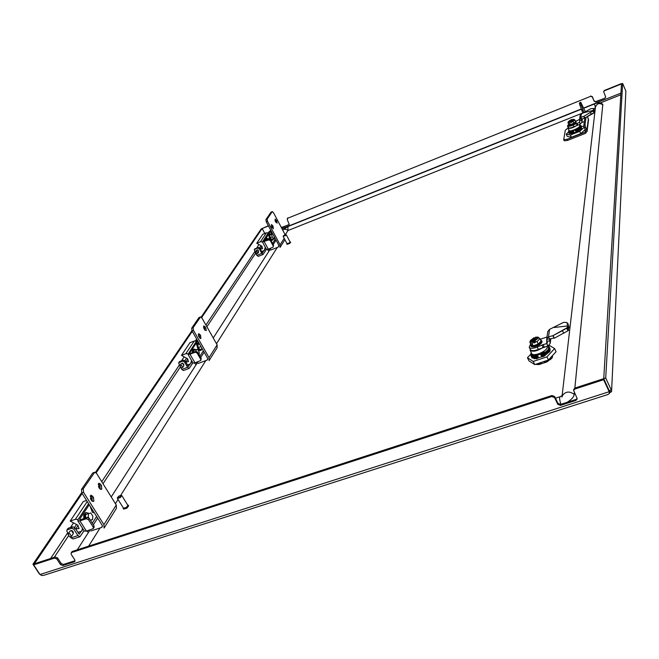 <?xml version="1.0" encoding="UTF-8"?>
<svg xmlns="http://www.w3.org/2000/svg" width="659" height="659" viewBox="0 0 659 659"><rect width="100%" height="100%" fill="white"/><g stroke="black" fill="none" stroke-linecap="round" stroke-linejoin="round"><path stroke-width="0.99" d="M621.47 84.022L621.453 83.586L604.468 90.423L603.669 91.749L605.613 96.684L604.929 98.224L595.777 101.898L594.163 101.272L592.293 96.939L590.678 96.313L287.703 218.244L287.25 219.595L289.26 224.447L281.475 227.734M621.437 83.94L604.435 90.777M590.678 96.313L287.703 218.244M573.734 389.51L575.01 388.003L603.677 378.686L603.611 379.699L574.912 389.024L573.635 390.457L577.004 398.151L577.152 399.033L575.875 400.466L560.512 405.409L557.794 404.338L554.557 397.591L551.83 396.52L551.962 395.499L554.689 396.57L554.557 397.591M71.806 551.896L72.457 551.402L71.757 552.481L551.83 396.52M72.457 551.402L551.962 395.499M552.58 355.514L552.283 357.73L547.011 361.89L538.889 364.608L535.446 364.361M268.493 225.971L262.175 228.516L268.353 225.724M264.827 233.459L262.175 228.516M288.831 224.785L281.434 227.437M287.53 218.195L287.975 217.824M590.728 95.959L592.293 96.939M594.163 101.272L592.334 96.585M594.212 100.909L595.777 101.898M604.929 98.224L595.818 101.535M604.97 97.87L605.703 97.046M603.702 91.444L604.468 90.423M603.677 378.686L609.237 390.696L609.377 393.563L607.903 394.403M607.779 394.56L44.499 575.101L41.846 575.538L40.001 574.516L33.65 564.862L54.524 558.082L55.241 557.003L57.572 557.934L56.863 559.013L54.524 558.082M33.65 564.862L34.383 563.783L55.241 557.003M71.757 552.481L71.147 552.926L71.221 554.351L74.829 559.952L74.912 561.369L74.294 561.814L62.811 565.513L60.48 564.582L61.188 563.494L57.572 557.934M61.188 563.494L63.511 564.425L62.811 565.513M74.294 561.814L74.978 560.735L63.511 564.425M557.794 404.338L557.918 403.308L554.689 396.57M557.918 403.308L560.636 404.379L560.512 405.409M575.875 400.466L575.974 399.436L560.636 404.379M575.974 399.436L577.119 398.473M60.48 564.582L56.863 559.013M40.001 574.516L609.18 391.718L603.611 379.699M39.845 574.286L39.515 573.783M82.128 493.451L34.359 563.758L32.95 564.219L81.65 492.668M264.778 233.475L262.134 228.541L201.646 317.564M192.271 331.362L96.156 472.808M262.134 228.541L261.186 228.928L201.168 317.094M191.909 330.703L95.514 472.305M39.293 573.857L32.95 564.219M609.229 390.869L603.743 378.628L621.478 83.932L622.64 83.462L605.712 377.994L603.743 378.628M611.585 391.215L625.877 91.131L611.577 391.314L611.478 391.825L609.427 391.355M609.336 393.094L611.14 391.751M605.712 377.994L611.264 390.004L609.303 390.639M625.877 91.131L622.64 83.462M258.312 256.269L256.845 255.354L261.78 253.402L263.073 254.473L266.442 249.382L268.287 249.193L273.213 247.067L273.238 246.021L270.289 240.527L268.757 239.925L262.439 241.952L266.458 249.407M261.78 253.402L259.242 248.698L257.718 248.097L258.171 247.413L259.695 248.006L262.422 252.858L263.864 250.659M257.718 248.097L254.325 249.604L255.354 252.611M255.733 253.303L256.845 255.354M258.171 247.413L254.745 249.275M254.761 248.954L255.206 248.591M79.904 536.731L73.075 538.98L71.04 537.868L77.935 535.594L79.961 536.706L84.113 530.75M77.935 535.594L73.833 529.169L71.584 528.271L72.581 526.772L74.821 527.661L79.212 534.235L81.131 531.352M71.584 528.271L66.864 530.058L66.93 531.459L68.322 533.642M70.464 536.978L71.04 537.868M72.581 526.772L68.445 528.147L67.44 529.655M67.844 528.6L68.445 528.147M284.078 235.255L283.304 235.955L285.108 235.494L285.808 234.637L284.078 235.255M285.899 234.736L285.347 235.774L283.329 236.087M286.896 243.435L287.036 244.308L289.565 243.533L290.635 242.405L289.993 241.804M286.764 243.814L289.301 243.039L290.372 241.902M283.181 236.441L287.027 243.673L289.194 243.014L290.117 242.042L286.278 234.81M118.9 496.103L117.541 497.529L119.922 497.216L121.001 495.346L118.9 496.103M121.19 495.411L121.841 495.593L120.235 497.669L117.401 498.41L117.524 497.726M123.184 507.718L123.521 509.094L126.825 508.254L128.678 505.815L127.607 504.909M123.101 508.419L126.413 507.578L128.266 505.14M117.401 498.41L123.472 508.188L126.306 507.463L127.895 505.371L121.841 495.593M595.357 107.961L593.38 108.743M582.869 112.936L287.958 230.543L285.355 234.678M574.854 388.069L602.804 104.484C601.222 102.45 598.471 102.26 594.542 103.924L583.849 108.208M567.168 402.27C571.444 399.626 573.791 396.998 574.22 394.403L574.393 392.649M74.187 558.997L74.829 559.952M277.274 247.463L216.49 343.701M205.822 360.588L120.704 495.337M118.076 499.497L115.432 503.69M100.102 527.958L88.611 546.154M189.141 368.43L183.416 370.539L181.81 369.435L187.576 367.302L189.174 368.422L192.914 362.845M187.576 367.302L184.429 361.865L182.609 361.148L183.26 360.168L185.08 360.885L188.441 366.478L190.097 363.974M182.609 361.148L178.663 362.804L179.75 365.877M180.945 367.936L181.81 369.435M183.26 360.168L179.808 361.453L179.149 362.434M179.289 361.857L179.808 361.453M273.09 226.507L273.32 228.788L271.673 226.836L271.45 224.546L272.562 225.502L273.09 226.507L271.846 227.001L271.36 226.095M272.159 227.742L271.846 227.001M277.093 223.154L276.731 221.012L275.108 219.06L275.338 221.325L277.093 223.154M275.058 220.683L275.775 222.149M262.439 241.952L269.037 231.762L270.833 230.353M268.946 251.194L267.315 249.497M268.592 249.069L269.655 250.091M274.927 238.014L273.922 239.044L274.572 240.271L272.529 243.443M263.913 241.334L270.997 230.666M270.643 250.082L278.255 247.076L278.839 245.337L266.261 221.803L265.906 219.628L267.159 219.118L267.513 221.292L280.083 244.843L280.034 247.422M275.478 241.021L274.572 240.271M285.182 234.728L273.427 212.585L272.315 211.621L271.269 212.107M270.956 212.239L265.906 219.628M272.192 211.737L267.159 219.118M263.773 241.07L269.127 239.357L270.66 239.958L270.289 240.527M273.238 246.021L273.238 247.026M273.6 245.445L270.66 239.958M580.587 103.133L582.828 109.6L581.65 110.078L579.409 103.611L580.587 103.133L580.744 102.277L585.472 111.939M587.482 116.561L588.553 119.88L587.095 131.322M568.025 128.044L565.307 130.185L563.709 139.65L567.045 139.288L567.539 140.416L585.497 133.357L587.087 131.421L585.678 127.302L584.467 127.78L583.808 125.474L584.821 118.01L591.247 114.164L590.291 112.483L593.1 111.074L594.056 112.755L591.247 114.164M582.828 109.6L583.256 110.638L582.07 111.107L582.993 113.216M584.154 112.697L583.256 110.638M583.808 125.474L585.011 124.996L586.032 117.351M585.011 124.996L585.678 127.302M585.802 131.207L584.467 127.78M579.409 103.611L579.665 102.788M581.65 110.078L582.07 111.107M567.539 140.416L564.203 140.779L563.709 139.65M567.045 139.288L585.003 132.22L585.332 129.749M584.344 121.536L581.848 122.525M585.793 131.256L585.003 132.22M265.313 247.29L264.243 250.511L261.607 251.549M265.783 248.146L264.243 250.511M260.256 249.053L262.595 248.641L261.812 246.112L256.738 243.253L260.453 241.779L266.425 232.816L268.32 232.841M266.425 232.816L262.76 234.283L256.738 243.253M262.422 241.82L260.453 241.779M257.875 253.254L258.699 252.002L257.636 249.95L256.351 250.461M256.59 253.764L257.85 253.295L256.779 251.244L255.527 251.713L256.59 253.764M258.419 250.338L257.998 250.066M579.228 124.502L579.772 125.943C579.747 127.953 569.541 132.27 569.088 130.457L568.05 128.101C569.92 128.876 573.042 127.895 577.399 125.152M579.582 125.301L580.727 125.449L580.538 127.319L575.554 130.811L580.439 127.434M568.832 130.202L568.593 131.33L569.45 131.594L573.338 130.91L568.775 131.454M568.717 131.421L568.725 132.121L571.839 131.833L573.338 130.91M569.294 132.426L573.651 131.619L568.725 132.121M569.59 132.434L573.651 131.619M569.088 132.393L569.096 132.961L572.218 132.681L573.709 131.759M569.664 133.266L574.022 132.459L569.096 132.961M569.969 133.283L574.022 132.459M569.458 133.242L569.467 133.695M572.589 133.53L574.08 132.607M575.554 130.811L580.357 127.541M575.62 130.952L577.342 130.531L580.826 127.961L580.777 127.138M575.991 131.8L581.081 127.838L575.933 131.66L577.712 131.38L581.197 128.81L581.147 127.978M575.933 131.66L580.81 128.283M580.851 126.446L580.777 126.034M581.222 127.286L581.147 126.874M581.024 126.116L581.156 127.146M581.386 126.965L581.526 127.994M568.371 127.006L568.19 127.426M568.511 124.411L567.473 126.001C567.976 126.61 569.557 126.421 572.226 125.424L573.124 125.045L573.865 126.742L572.976 127.121C570.307 128.118 568.725 128.307 568.215 127.689C568.997 128.332 570.883 128.019 573.874 126.742L580.373 124.098L581.922 122.195L581.559 119.04M580.826 127.961L580.719 128.39M569.565 131.602L571.946 131.207M577.943 128.604L580.48 127.187M575.249 130.103L578.314 128.867M580.736 125.474L580.785 126.306M575.216 130.037L573.289 130.803M571.254 125.194L570.332 125.35M574.22 124.073L574.697 123.595M573.289 124.559L573.874 124.09M573.223 124.419L572.193 124.765M569.516 125.531L569.022 125.432M571.987 124.946L571.221 125.111M575.035 123.562L575.373 123.118M576.04 121.668L576.123 122.294M575.678 123.06L576.007 122.376M570.216 125.457L569.582 125.457M571.361 121.808L571.246 121.157L571.427 121.783M569.804 121.511L570.768 121.124L570.867 122.582L571.765 122.228L571.51 121.651L572.968 121.553L574.854 119.88L573.767 119.279M571.724 120.391L571.196 121.429M571.608 121.108L572.836 120.3M569.582 121.413L570.801 120.927L570.809 119.847L571.196 120.597M570.801 120.927L571.048 121.487M570.867 122.582L570.768 121.124M571.411 121.281L573.832 119.477L571.699 119.493L573.569 119.46L571.51 121.651M571.765 120.729L572.918 120.086M571.691 119.584L571.699 120.572M570.916 120.218L568.775 121.791M573.569 119.625L571.814 119.864M570.529 121.553L568.635 121.544L570.793 119.938M570.513 121.635L568.412 121.561L570.809 119.847M568.132 122.203L567.976 122.615L569.524 122.92L570.62 122.014M567.976 122.615L568.742 124.353L570.29 124.675L569.524 122.92M572.968 121.553L573.742 123.307L570.29 124.675M574.854 119.88L575.62 121.627L573.742 123.307M581.691 128.332L581.51 127.558M581.493 127.327L581.246 128.933M577.729 131.421L571.172 133.719L568.939 133.299L569.088 132.69M569.088 132.624L568.939 133.299M585.225 129.51L580.711 133.612L571.386 137.286L567.201 136.347L566.213 134.107L570.389 135.029L579.714 131.355L584.253 127.245M584.039 126.635L580.777 125.976M568.717 131.866L566.213 134.107M571.386 137.286L570.389 135.029M580.711 133.612L579.714 131.355M593.215 108.529L594.352 110.168L593.215 108.529L590.901 108.644L581.329 113.949L580.126 115.523M590.291 112.483L583.915 116.297L584.871 117.977L594.056 112.755M581.782 120.383L579.846 120.63L579.591 122.409L579.648 118.76L580.834 117.384L583.915 116.297L584.821 118.002L594.451 112.755L593.1 111.074M594.352 110.168L594.583 111.61L593.586 110.317L594.327 112.03L594.583 111.61M593.364 108.875L593.586 110.317L584.434 112.574M580.332 124.114L579.591 122.409L577.136 123.274L577.877 124.971M575.727 121.24L579.656 119.411M577.136 123.274L573.124 125.045M593.495 111.083L593.586 110.317L584.426 112.582M581.938 122.088L582.399 118.801M594.278 112.45L594.327 112.03M583.783 116.346L584.657 118.01M584.533 118.052L581.576 119.09L580.834 117.384L581.329 113.949M579.64 119.287L581.543 119.048M579.599 122.409L580.373 124.098M93.504 497.578L93.825 501.095L93.331 501.515L91.56 500.502L90.695 499.127L90.86 495.189L92.639 496.202L93.504 497.578L91.758 498.171L90.176 496.005M92.268 501.293L91.758 498.171M101.774 489.044L101.445 485.592L100.596 484.233L98.842 483.212L98.71 487.075L99.558 488.434L101.305 489.448L101.774 489.044M98.175 484.044L99.715 486.177L100.242 489.209M77.795 520.832L84.294 531.039L86.42 531.113L93.306 528.6L93.24 527.208L88.479 519.687L86.205 518.781L79.912 520.882L77.795 520.832L78.083 519.547L88.594 503.707M91.156 499.851L91.988 498.599M80.316 519.745L79.821 518.971L89.245 504.736M91.815 500.856L92.384 500M90.81 531.022L101.478 527.505L102.236 526.953L102.153 525.231L81.807 492.94L81.494 489.398L83.248 488.797L83.561 492.331L103.908 524.655L104.073 528.081M86.675 531.03L88.479 532.398M88.463 530.437L89.385 530.981M83.248 488.797L94.731 472.239L96.502 473.269L116.264 505.025L116.404 508.402L104.138 527.966M94.278 472.618L93.051 472.824M92.548 473.22L81.494 489.398M79.821 518.971L79.681 519.605L80.736 519.63L87.029 517.529L89.294 518.435L88.479 519.687M93.24 527.208L94.048 525.948L94.113 527.34L93.339 528.551M94.048 525.948L89.294 518.435M82.515 528.246L81.658 531.179L77.869 532.431M83.034 529.062L81.658 531.179M75.596 528.872L79.105 528.584L77.754 525.174L70.183 521.047L75.373 519.308L87.227 501.54M86.551 500.469L83.256 501.59L70.183 521.047M78.141 519.465L75.373 519.308M71.518 536.352L73.347 533.568L71.625 530.775L69.969 531.022M69.722 536.945L71.485 536.401L69.755 533.601L67.992 534.144L69.722 536.945M73.446 532.233L72.02 530.61L71.04 530.726M271.063 234.464L270.47 233.986C268.88 234.192 269.004 235.963 270.841 239.308L272.785 239.67L272.875 238.962M272.768 239.711L272.356 240.271L270.783 239.365C269.226 236.836 268.88 235.008 269.745 233.879L270.454 233.986M271.063 240.453L272.324 240.288M271.697 234.497L272.208 236.902L273.584 238.682L271.615 239.464L270.231 237.693L269.729 235.279L272.562 233.863L269.729 235.279M272.208 236.902L270.231 237.693M273.584 238.682L274.441 238.047L274.119 236.499M273.032 234.472L272.562 233.863M269.136 234.126L268.691 234.678L269.49 238.591M269.457 238.583L268.674 234.744M268.04 238.838L267.2 238.344L266.434 240.428M266.36 240.461L266.796 238.352L267.521 238.459M271.335 241.219L270.083 238.673L266.92 239.291L266.944 240.23M268.897 238.5L268.93 239.439M266.187 238.591L265.717 240.716M265.692 240.724L265.709 239.233M91.197 507.842L94.006 512.298M94.13 512.496L91.024 507.562M92.359 512.216L90.028 505.98L92.417 512.265L94.426 512.966M88.734 513.427L86.453 512.578C84.756 513.279 84.237 515.173 84.904 518.238M84.789 518.279C84.13 515.346 84.574 513.443 86.131 512.578L88.504 513.221M90.357 520.116L92.548 519.605L90.472 520.297M92.548 519.605L92.779 516.03L90.761 512.966L85.744 514.407L85.505 517.99L88.281 517.06L88.866 517.958M88.512 513.476L88.281 517.06M85.456 512.817L83.709 514.984L83.882 518.584M83.866 518.592L83.726 514.918M547.118 346.206L547.258 347.169C547.036 351.453 532.925 357.137 531.681 353.463L530.108 350.176C532.686 352.194 536.978 351.28 542.975 347.433M548.576 345.687L548.304 349.822L540.973 355.514C545.009 353.636 547.588 351.511 548.708 349.122L548.304 349.822M535.083 355.646L530.833 354.46L531.154 352.359M531.014 354.756L530.989 355.844L535.421 356.544L537.604 355.341L535.578 355.58M531.475 355.168L537.604 355.341M533.115 356.906L538.074 356.33L534.729 356.923L530.989 355.844M535.396 356.849L538.074 356.33M531.558 356.453L531.558 357.021L535.981 357.722L538.172 356.527M533.691 358.084L538.642 357.507L535.314 358.092L531.558 357.021M535.981 358.026L538.642 357.507M532.118 357.631L532.118 358.109M536.55 358.9L538.732 357.705M537.34 363.727L540.413 362.697M538.807 363.603L541.459 363.397M540.775 363.974L541.55 363.595M540.874 355.316L546.846 351.42M540.973 355.514L543.494 355.012L548.733 350.72L548.708 349.122M541.533 356.692C545.57 354.822 548.148 352.689 549.268 350.308L547.884 352.137L541.533 356.692L544.062 356.198L549.293 351.898L549.268 350.308M541.443 356.494L547.39 352.614M545.191 361.091L547.077 360.465M550.15 358.142L551.352 356.849M548.239 360.069L544.35 362.59C548.379 360.72 550.949 358.587 552.061 356.189L552.028 356.115M544.26 362.392L548.412 360.012L534.746 364.592L528.955 360.844L527.455 357.73L533.238 361.453L546.929 356.849L554.614 348.562L549.128 345.283M548.453 359.987L550.092 358.603M550.29 359.707L552.085 357.788L552.061 356.189M544.35 362.59L545.99 362.228M551.888 356.305L548.626 359.798M548.758 345.843L548.799 347.359M548.889 347.655L548.799 346.445M549.194 346.766L549.351 348.537M549.441 348.833L549.351 347.623M549.754 347.944L549.911 349.715M550.001 350.003L550.158 349.468M530.338 349.567C531.648 351.041 534.325 350.975 538.362 349.385L547.917 345.991L550.174 343.438L549.631 339.261M544.408 352.071L540.405 354.328L544.408 352.071L544.935 352.557L548.214 349.632M540.405 354.328L542.934 353.834L544.935 352.557M540.364 354.237L537.53 355.193M534.194 346.807L533.197 346.832M538.905 345.25L539.597 344.525M538.362 345.3L537.373 345.67M536.986 345.967L535.915 346.255M531.928 346.791L531.343 346.502M535.569 346.486L534.49 346.65M531.138 346.362L530.824 345.777M540.133 344.418L540.611 343.701M541.929 341.28L541.855 341.98M542.06 341.906L541.912 341.593C538.584 345.86 534.919 347.342 530.915 346.041C535.709 347.26 539.383 345.802 541.929 341.683M541.105 343.545L541.344 342.902M532.958 346.922L532.126 346.774M541.764 342.688L541.772 342.194M534.77 340.934L538.403 338.026L537.703 337.087L535.388 337.219L537.983 337.721L534.77 340.934L534.671 339.904L534.927 340.868M534.811 341.395L534.4 341.535L534.498 340.934L534.737 341.42M535.429 339.649L534.671 339.904M532.719 340.629L533.905 340.225L533.955 342.968L535.273 342.523L534.894 341.724L537.036 341.65L539.91 338.611L537.983 337.194M535.446 338.372L534.68 338.635L534.573 340.505M535.042 340.81L535.215 339.772L536.887 339.204M532.192 340.398L533.979 339.789L534.078 337.663L534.68 338.635M533.979 339.789L534.358 340.579M533.955 342.968L533.428 341.568L533.905 340.225M534.737 341.115L534.894 341.724M535.454 339.69L537.077 338.726M535.355 337.4L535.289 339.344M534.235 338.24L530.973 341.238M538.041 337.935L535.545 337.795M533.461 341.387L530.792 340.629L534.045 337.853M533.428 341.568C531.154 342.046 530.19 341.675 530.52 340.439L534.078 337.663M530.446 340.662L529.836 342.054L531.978 343.372L533.576 342.169M529.836 342.054L530.997 344.492L533.147 345.81L531.978 343.372M537.036 341.65L538.197 344.097L533.147 345.81M539.91 338.611L541.072 341.057L538.197 344.097M549.936 351.148L549.911 348.899M549.903 348.504L550.051 350.893L549.359 352.046M544.079 356.239L534.515 358.817L531.409 356.997L531.451 356.387L531.409 356.997M541.014 362.491L541.55 362.442M554.614 348.562L556.097 351.708L548.428 360.003L546.929 356.849M530.849 354.138L527.455 357.73M534.746 364.592L533.238 361.453M568.272 324.121L566.789 322.473L563.626 322.342L549.573 329.36L547.81 331.51M563.791 333.223L562.374 330.694L566.6 328.223L568.017 330.744L554.408 338.166L553 335.653L554.408 338.166M562.374 330.694L553 335.653L566.6 328.223M549.936 340.934L547.085 341.189L547.332 342.977L546.731 343.627L546.748 338.677L548.477 336.881L552.992 335.645L567.259 327.655L568.676 330.175L568.017 330.744M568.684 325.076L568.972 327.655L567.465 325.974L554.137 327.482L567.457 325.983L567.177 323.396M567.259 327.655L567.457 325.983L568.577 328.38L568.972 327.655M547.86 346.008L546.731 343.627L543.14 344.599L544.268 346.972M540.215 339.261L546.995 336.996M530.693 343.858L529.218 347.227C530.1 348.529 532.332 348.627 535.915 347.515L537.225 347.013L538.362 349.385L537.044 349.888C533.469 350.992 531.236 350.893 530.347 349.583L529.218 347.227M543.14 344.599L537.225 347.013M568.42 329.714L568.577 328.38M552.802 335.703L554.128 338.042M553.931 338.1L546.756 339.393M549.573 329.36L548.477 336.881L549.59 339.237M546.748 343.627L547.917 345.991M195.509 349.715L194.199 349.097L193.145 352.408M193.054 352.441L193.779 349.122L195.039 349.361M199.175 354.715L199.199 352.063L197.659 349.459L193.771 350.366L193.746 352.178M196.085 349.501L196.061 351.354M193.087 349.385L192.28 350.407L192.296 352.722M192.271 352.73L192.288 350.399M198.82 342.828C196.67 343.413 196.736 345.637 199.01 349.509L200.806 350.399L201.728 348.916M201.613 349.492L200.888 350.448L198.944 349.583C196.95 346.568 196.629 344.303 197.964 342.779L198.812 342.812M198.919 350.497L198.153 349.83L196.497 344.023L198.202 349.863L198.969 350.53L200.838 350.464M202.198 348.735L200.039 349.542L198.293 347.59L197.749 344.632L199.224 343.528M200.369 345.538L201.876 348.174M200.591 346.733L198.293 347.59M199.479 343.982L197.749 344.632M197.272 343.034L196.473 344.097M200.69 335.785L200.814 338.685L198.771 336.527L198.647 333.627L200.031 334.624L200.69 335.785L199.24 336.337L198.227 334.665M199.784 338.191L199.24 336.337M206.234 330.62L205.872 327.968L203.853 325.826L203.985 328.676L204.636 329.829L206.234 330.62M203.442 326.88L204.965 330.307M188.004 354.32L192.98 362.952L194.965 362.845L200.715 360.514L200.707 359.32L197.066 352.96L195.229 352.244L189.981 354.196L188.004 354.32L197.214 340.011M196.11 364.691L194.331 363.051M195.797 362.557L196.901 363.447M189.858 353.545L189.603 353.117L197.708 340.876M198.071 363.455L206.959 360.168L207.601 359.666L207.601 358.191L192.024 330.925L191.67 328.223L193.128 327.671L193.482 330.365L209.06 357.648L209.076 360.605M193.128 327.671L200.525 316.954L201.909 317.959L217.124 344.83L217.132 347.746L209.142 360.506M200.303 317.144L199.405 317.49M198.861 317.696L191.67 328.223M189.603 353.117L190.525 353.389L195.764 351.428L197.593 352.153L197.066 352.96M200.707 359.32L201.234 358.504L200.74 360.473M201.234 358.504L197.593 352.153M191.58 360.531L190.542 363.809L187.428 364.962M192.09 361.42L190.542 363.809M187.831 358.916L185.764 362.046L188.532 361.634L187.535 358.727L181.464 355.349L185.797 353.726L194.273 341.016L196.506 341.074M194.273 341.016L190.014 342.622L181.464 355.349M188.07 353.801L185.797 353.726M182.708 367.442L183.886 365.646L182.568 363.282L181.077 363.834M181.2 368.002L182.675 367.491L181.349 365.119L179.882 365.63L181.2 368.002M183.894 364.221L182.395 363.257M575.01 388.003L574.912 389.024M600.192 103.01L620.819 94.764M54.277 557.316L68.297 536.129M99.723 488.673L100.308 487.792M103.002 483.714L180.064 367.335M206.91 326.79L255.634 253.196M620.926 93.1L583.742 107.977M581.23 108.982L281.978 228.689M254.811 251.598L205.929 325.06M204.059 327.869L203.788 328.281M198.861 335.678L198.573 336.123M196.646 339.014L195.435 340.843M179.297 365.094L101.733 481.671M99.237 485.419L98.455 486.597M91.271 497.397L90.44 498.649M67.753 532.744L50.611 558.502M259.695 248.006L259.242 248.698M74.821 527.661L73.833 529.169M595.382 107.755L594.542 103.924M562.111 395.738L595.464 107.046C597.038 103.306 599.525 102.606 602.936 104.938M562.44 395.491C565.694 391.339 569.623 390.976 574.22 394.403M561.954 397.064L562.671 395.26L560.092 396.726C559.277 397.566 559.557 400.079 560.924 404.28M282.662 229.966L287.909 226.572L287.958 230.543C286.195 229.011 284.441 228.83 282.686 230.024M581.32 109.213L287.942 226.556M185.08 360.885L184.429 361.865M275.495 221.506L276.731 221.012M269.012 248.904L268.732 249.333M271.805 234.167L270.264 231.276M279.004 245.889L278.255 247.076M284.186 238.336L280.083 244.843M267.513 221.292L266.261 221.803M275.001 220.501L276.203 220.015M271.335 225.996L272.562 225.502M268.287 249.193L264.267 241.713M268.757 239.925L269.127 239.357M586.914 130.144L588.388 118.628M580.703 102.367L579.525 102.845M581.024 104.872L579.846 105.349M260.989 245.642L259.555 247.8M262.06 246.268L260.247 249.028M568.017 127.821L568.083 127.385M575.406 121.141L575.884 121.569C573.165 124.131 570.71 125.103 568.519 124.493L568.519 124.485M576.197 122.03L576.032 121.643C573.659 124.04 571.139 125.111 568.486 124.839L568.643 125.194C571.295 125.465 573.816 124.403 576.188 121.997M582.309 118.834L581.93 121.487M576.361 123.579L577.111 125.284M99.715 486.177L101.445 485.592M96.642 516.483L92.309 523.205M102.442 525.981L101.478 527.505M116.264 505.025L103.908 524.655M83.561 492.331L81.807 492.94M98.875 484.818L100.596 484.233M90.893 496.795L92.639 496.202M86.42 531.113L79.912 520.882M86.205 518.781L87.029 517.529M76.518 524.498L74.607 527.381M78.116 525.404L75.769 528.971M540.421 339.69L541.459 340.991C541.179 344.36 529.795 348.232 530.668 344.665L530.833 344.155M540.751 339.797L541.673 341.09C538.345 345.357 534.68 346.84 530.676 345.547L530.594 344.871M541.673 340.711L541.912 341.593M550.677 338.981L550.183 342.466M542.011 344.995L543.14 347.367M204.43 328.52L205.872 327.968M203.376 350.794L199.908 356.181M207.807 358.826L206.959 360.168M217.124 344.83L209.06 357.648M193.482 330.365L192.024 330.925M203.779 327.366L205.221 326.823M198.573 335.176L200.031 334.624M194.965 362.845L189.981 354.196M195.229 352.244L195.764 351.428M186.546 358.175L184.907 360.646M609.221 390.985L609.278 392.591M573.742 389.444L573.635 390.457M71.839 551.847L71.147 552.926M287.555 218.162L287.283 218.582M258.13 256.425L263.048 254.481M254.325 249.604L254.786 248.913M66.864 530.058L67.869 528.559M117.541 497.529L117.376 498.039M121.001 495.346L121.528 495.42M555.479 398.225L560.092 396.726M276.055 240.123L273.164 244.629M270.898 248.155L213.244 337.985M204.15 352.153L200.69 357.549M198.013 361.717L111.231 496.944M97.656 518.089L93.339 524.828M90.077 529.902L77.284 549.828M178.663 362.804L179.322 361.824M280.091 247.331L284.894 239.67M272.315 211.621L271.08 212.124M580.744 102.277L579.566 102.755M258.987 244.522L256.664 248.006M256.384 250.42L255.527 251.713M256.277 250.568L257.702 249.786L258.625 252.117M568.412 121.561L568.099 122.286M576.197 122.063C572.91 124.848 570.397 125.894 568.643 125.194M579.648 118.76L580.134 115.44M568.215 127.689L567.473 126.001M94.731 472.239L93.001 472.841M73.536 522.875L70.472 527.472M69.87 531.319L67.992 534.144M70.011 530.965L71.716 530.487L73.347 533.568M269.745 233.879L269.103 234.134M266.796 238.352L266.154 238.607M86.131 512.578L85.233 512.883M530.52 340.439L530.141 341.255M530.816 344.113L530.915 346.041M540.405 339.649L541.83 340.942M537.703 337.087L538.246 337.227M566.789 322.473L568.289 324.146M546.748 338.677L547.827 331.403M550.199 343.298L550.817 338.94M193.779 349.122L193.029 349.402M197.964 342.779L197.214 343.059M200.525 316.954L199.084 317.506M184.158 356.84L181.505 360.819M181.101 363.784L179.882 365.63M181.019 363.916L182.65 363.068L183.836 365.729"/></g></svg>
